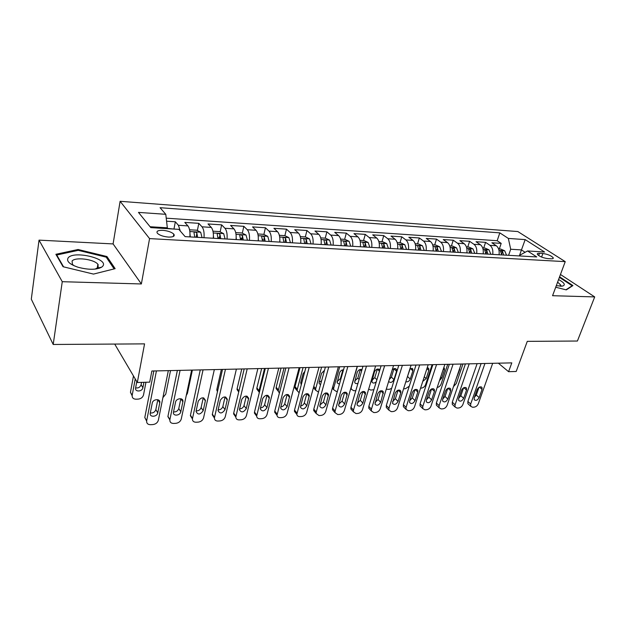 <?xml version="1.0" encoding="UTF-8"?>
<svg xmlns="http://www.w3.org/2000/svg" width="626" height="626" viewBox="0 0 626 626"><rect width="100%" height="100%" fill="white"/><g stroke="black" fill="none" stroke-linecap="round" stroke-linejoin="round"><path stroke-width="0.94" d="M99.377 268.249L98.611 267.85M98.055 267.576L97.382 267.271M168.441 237.082C173.324 237.152 175.108 236.166 173.801 234.132C171.563 232.09 167.909 230.822 162.83 230.329C157.885 230.235 156.077 231.229 157.416 233.31C159.685 235.353 163.363 236.605 168.441 237.082M39.031 240.134L31.3 299.181L53.202 344.472L62.256 281.7L141.366 283.961L149.567 238.6L120.114 201.298L113.095 243.921L39.031 240.134L62.256 281.7M149.567 238.6L565.239 261.637L517.827 231.55L120.114 201.298M565.239 261.637L552.562 295.707L594.7 296.912L560.45 274.485M594.7 296.912L577.415 341.029L527.28 341.358L516.192 371.468L508.586 371.695L511.802 362.877L151.86 371.007L149.708 382.142L137.321 382.502L144.559 343.87L53.202 344.472M499.063 254.766C499.564 250.643 498.632 247.63 496.285 245.744L491.872 242.771L501.191 243.389L499.298 248.968M492.74 254.399C493.241 250.259 492.318 247.239 489.978 245.337L485.58 242.356L483.702 247.998M485.58 242.356L476.042 241.722L480.408 244.719C482.732 246.628 483.655 249.672 483.155 253.851M466.871 252.904C467.364 248.679 466.456 245.603 464.156 243.678L459.836 240.65L469.602 241.3L467.747 247.004M450.188 251.942C450.681 247.669 449.781 244.555 447.512 242.606L443.247 239.547L453.247 240.212L451.409 245.995M433.106 250.956C433.583 246.628 432.707 243.475 430.461 241.511L426.251 238.42L436.494 239.101L434.679 244.954M415.594 249.946C416.071 245.556 415.202 242.372 412.988 240.384L408.841 237.27L419.342 237.966L417.55 243.89M397.643 248.905C398.113 244.469 397.26 241.245 395.084 239.234L391 236.08L401.759 236.8L399.991 242.802M379.239 247.841C379.708 243.342 378.863 240.079 376.727 238.052L372.713 234.867L383.738 235.603L382.001 241.683M360.365 246.754C360.819 242.199 359.997 238.889 357.892 236.839L353.956 233.623L365.271 234.374L363.557 240.54M341.029 245.384L341.029 245.635C341.444 241.018 340.638 237.669 338.58 235.595L334.722 232.348L346.319 233.122L344.644 239.359M321.115 244.484C321.553 239.805 320.77 236.417 318.751 234.32L314.98 231.041L326.889 231.831L325.246 238.154M300.707 243.303C301.129 238.561 300.363 235.133 298.399 233.013L294.721 229.695L306.943 230.509L305.332 236.918M279.736 242.09C280.158 237.285 279.415 233.811 277.498 231.667L273.914 228.318L286.465 229.147L284.893 235.681M258.202 240.846C258.608 235.971 257.881 232.449 256.026 230.282L252.552 226.902L265.44 227.754L263.89 234.445M262.764 239.312L262.537 240.29M236.057 239.57C236.456 234.625 235.752 231.057 233.96 228.866L230.595 225.446L243.835 226.322L242.317 233.177M241.206 238.193L240.838 239.844M213.294 238.256C213.677 233.24 213.004 229.625 211.267 227.402L208.02 223.951L221.635 224.851L220.149 231.878M219.03 237.152L218.732 238.569M189.874 236.902C190.241 231.816 189.6 228.146 187.933 225.9L184.811 222.41L198.818 223.333L197.362 230.548M196.188 236.378L196.008 237.254M542.883 253.499L539.487 253.295C537.789 253.217 537.069 253.546 537.319 254.281C539.26 256.425 542.726 257.857 547.711 258.601L551.123 258.796C552.774 258.859 553.478 258.538 553.243 257.826C551.318 255.69 547.86 254.25 542.883 253.499L541.592 257.075M519.353 255.94L521.466 249.915L510.691 249.242L508.343 238.428L499.822 232.864L160.06 207.699L165.788 214.311L138.463 212.394L150.811 227.621L178.825 229.359L185.124 236.628L536.748 256.942L527.554 250.956L519.721 255.251L519.478 255.948M508.343 238.428L525.175 239.609L544.573 252.004L527.554 250.956M501.191 243.389L497.169 240.713L166.226 218.177M180.304 231.064L178.41 225.29L175.343 221.784L166.571 221.197M198.818 223.333L202.01 226.808C203.716 229.038 204.381 232.676 204.006 237.716M221.635 224.851L224.961 228.287C226.729 230.485 227.418 234.077 227.027 239.046M243.835 226.322L247.27 229.719C249.101 231.902 249.821 235.439 249.414 240.337M265.44 227.754L268.977 231.119C270.87 233.271 271.606 236.769 271.191 241.597M286.465 229.147L290.104 232.473C292.052 234.609 292.811 238.052 292.389 242.825M306.943 230.509L310.676 233.803C312.671 235.908 313.454 239.312 313.016 244.015M326.889 231.831L330.708 235.086C332.75 237.176 333.548 240.533 333.102 245.173M346.319 233.122L350.224 236.346C352.313 238.404 353.127 241.73 352.681 246.308M365.271 234.374L369.246 237.567C371.375 239.609 372.212 242.888 371.75 247.411M383.738 235.603L387.791 238.764C389.959 240.783 390.804 244.023 390.342 248.483M401.759 236.8L405.883 239.922C408.082 241.926 408.942 245.126 408.465 249.531M419.342 237.966L423.52 241.057C425.758 243.037 426.635 246.198 426.149 250.556M436.494 239.101L440.735 242.168C443.005 244.124 443.889 247.254 443.404 251.55M453.247 240.212L457.543 243.248C459.836 245.189 460.736 248.279 460.243 252.521M469.602 241.3L473.952 244.304C476.269 246.221 477.184 249.281 476.683 253.475M508.594 255.314L510.691 249.242M114.699 344.065L137.321 382.502M498.351 363.182L508.586 371.695M525.104 252.301L521.466 249.915L525.175 239.609M167.173 228.639L167.33 227.809L150.091 226.737M497.169 240.713L499.822 232.864M175.343 221.784L173.958 229.053M165.788 214.311L167.33 227.809M555.708 287.232L566.287 289.885L572.931 285.581L559.589 276.802M141.366 283.961L113.095 243.921M63.062 266.731L93.485 274.086L115.145 268.656L106.936 256.527L78.07 249.5L55.886 254.289L63.062 266.731M98.274 264.829L97.789 264.712M77.929 250.408L78.07 249.5M106.717 257.896L106.936 256.527M492.685 363.307L478.35 403.629C477.442 405.679 476.026 406.853 474.101 407.158L472.567 407.244L470.689 406.274L470.682 404.02L484.947 363.487M481.112 363.573L467.865 401.423L470.682 404.02M479.14 397.604C477.521 400.327 475.885 401.023 474.242 399.67L474.226 397.839L477.122 389.622C478.718 386.899 480.353 386.195 482.012 387.517L482.043 389.419L479.14 397.604L476.292 395.029L474.398 397.338M479.023 387.291L476.292 395.029M468.757 404.482L467.872 403.668L467.865 401.423M498.586 248.921L500.69 249.054L504.673 250.783L506.567 255.197M462.958 363.98L456.299 383.503L453.498 386.578M503.617 255.032L502.561 251.456L500.495 250.963L501.747 254.923M501.723 254.485L501.802 254.923M456.041 379.106L459.703 369.59L459.797 368.088M556.264 285.738L562.743 286.035C565.724 284.877 564.331 282.709 558.572 279.548M559.949 286.215L560.669 284.963L557.61 282.13M559.386 277.357L572.148 285.769L565.935 289.791M571.984 286.192L572.148 285.769M102.766 266.167C109.19 258.843 73.962 250.275 68.211 257.787C66.153 261.112 69.463 264.274 78.14 267.263C88.477 269.962 96.334 269.923 101.709 267.145L102.766 266.167M95.16 269.102L98.227 267.38L97.859 264.266C94.15 259.195 75.136 256.777 72.084 261.042L72.413 264.344L74.126 265.784M97.374 267.333L98.008 267.623M98.509 267.873L99.291 268.272M63.586 266.864L56.747 255.009L78.227 250.345L106.217 257.153L114.135 268.914M56.661 255.627L56.747 255.009M477.114 363.659L462.927 404.427C462.019 406.501 460.579 407.69 458.615 407.995L457.043 408.082L455.079 407.033L455.079 404.834L469.195 363.839M465.4 363.925L452.293 402.197L455.079 404.834M463.655 398.339C461.988 401.133 460.313 401.814 458.639 400.374L458.631 398.574L461.495 390.272C463.138 387.478 464.813 386.79 466.511 388.198L466.534 390.068L463.655 398.339L460.838 395.734L458.772 398.159M463.576 387.823L460.838 395.734M453.232 405.288L452.293 404.396L452.293 402.197M461.182 364.019L447.144 405.241C446.244 407.338 444.781 408.543 442.778 408.856L441.173 408.942L439.108 407.8L439.116 405.656L453.075 364.207M449.327 364.285L436.361 402.988L439.116 405.656M447.825 399.091C446.103 401.955 444.39 402.62 442.676 401.086L442.676 399.333L445.509 390.937C447.207 388.073 448.92 387.392 450.65 388.895L450.665 390.726L447.825 399.091L445.039 396.454L442.793 398.989M447.77 388.378L445.039 396.454M437.363 406.11L436.353 405.132L436.361 402.988M444.875 364.387L431.001 406.078C430.101 408.199 428.622 409.42 426.572 409.733L424.929 409.827L422.761 408.582L422.785 406.501L436.572 364.575M432.871 364.661L420.069 403.801L422.785 406.501M431.619 399.857C429.843 402.8 428.082 403.457 426.337 401.814L426.353 400.108L429.154 391.618C430.907 388.676 432.66 388.01 434.428 389.622L434.428 391.399L431.619 399.857L428.865 397.189L426.447 399.826M431.588 388.949L428.865 397.189M421.126 406.955L420.046 405.875L420.069 403.801M428.176 364.762L414.475 406.931C413.583 409.075 412.088 410.312 409.983 410.633L408.308 410.726L406.031 409.381L406.071 407.37L419.678 364.958M416.024 365.044L403.394 404.631L406.071 407.37M415.038 400.64C413.199 403.668 411.392 404.302 409.623 402.541L409.647 400.898L412.409 392.314C414.224 389.286 416.024 388.644 417.816 390.366L417.808 392.087L415.038 400.64L412.323 397.94L409.717 400.671M415.03 389.552L412.323 397.94M404.513 407.816L403.355 406.634L403.394 404.631M482.685 247.935L485.001 248.076L489 249.829L490.878 254.297M447.707 364.324L441.111 384.059C440.328 385.952 439.022 387.095 437.183 387.486M487.857 254.117L486.809 250.502L484.712 250.024L485.94 254.007M486.809 250.502L486.058 254.015M439.483 380.569L441.737 378.081L444.437 369.989L444.382 368.158L443.818 367.564M466.409 246.926L468.944 247.082L472.959 248.851L474.813 253.366M432.104 364.676L425.594 384.622C424.733 386.672 423.325 387.83 421.353 388.112L420.578 388.143M471.722 253.186L470.682 249.531L468.553 249.054L469.758 253.076M470.682 249.531L469.938 253.084M422.777 381.383L426.165 378.581L428.826 370.404L428.787 368.612L427.214 367.728M449.734 245.885L452.512 246.057L456.526 247.849L458.365 252.411M407.103 377.697L410.296 368.291M455.196 252.231L454.171 248.538L452.003 248.068L453.185 252.114M454.171 248.538L453.435 252.129M405.828 381.735C407.706 382.189 409.177 381.312 410.241 379.098L412.87 370.835L412.847 369.082L410.053 368.385M403.59 388.793L405.429 388.73L409.279 386.187M432.66 244.829L435.673 245.016L439.702 246.824L441.518 251.441M389.223 379.599L391.414 377.095L394.02 368.651M438.27 251.253L437.261 247.513C436.119 246.628 435.383 246.48 435.054 247.059L436.212 251.136M437.261 247.513L436.533 251.151M388.668 381.414C390.436 383.167 392.197 382.564 393.957 379.622L396.555 371.265L396.54 369.575C395.554 368.151 394.137 368.205 392.267 369.747M386.265 389.192L389.145 389.364L391.641 388.378M411.079 365.154L397.565 407.808C396.673 409.975 395.155 411.227 393.011 411.556L391.289 411.65L388.91 410.179L388.957 408.254L402.369 365.349M398.77 365.428L386.32 405.484L388.957 408.254M398.058 401.446C396.156 404.56 394.302 405.171 392.51 403.293L395.264 393.026C397.142 389.92 398.997 389.286 400.812 391.14L400.797 392.792L398.058 401.446L395.389 398.707L392.596 401.532M398.066 390.17L395.389 398.707M387.51 408.7L386.273 407.401L386.32 405.484M415.155 243.741L418.434 243.944L422.472 245.775L424.256 250.447M371.867 380.397L374.802 377.603L377.376 369.027M420.93 250.251L419.936 246.464C418.771 245.564 418.019 245.415 417.683 246.026L418.817 250.126M419.936 246.464L419.217 250.15M378.855 369.082L379.825 370.052C377.994 368.252 376.195 368.863 374.434 371.852L371.875 381.891C372.83 383.433 374.285 383.425 376.249 381.86M368.675 389.082L370.803 390.076L373.886 389.685M393.558 365.545L380.248 408.708C379.364 410.899 377.822 412.166 375.631 412.495L373.871 412.589L371.375 411L371.437 409.161L384.638 365.748M381.101 365.827L368.839 406.352L371.437 409.161M380.678 402.275C378.699 405.468 376.797 406.063 374.982 404.044L377.705 393.754C379.661 390.554 381.555 389.951 383.402 391.931L380.678 402.275L378.049 399.498L375.068 402.401M380.702 390.82L378.049 399.498M370.091 409.607L368.784 408.183L368.839 406.352M375.616 365.952L362.517 409.623C361.64 411.845 360.075 413.121 357.829 413.457L356.022 413.559L353.408 411.822L353.487 410.093L366.468 366.163M362.994 366.241L350.936 407.244L353.487 410.093M362.869 403.121C360.811 406.407 358.862 406.97 357.023 404.819L359.715 394.505C361.75 391.211 363.698 390.632 365.568 392.76L362.869 403.121L360.286 400.304L357.11 403.285M365.521 394.263L362.923 391.485L360.286 400.304M352.266 410.539L350.865 408.966L350.936 407.244M357.219 366.366L344.347 410.57C343.478 412.816 341.89 414.107 339.589 414.451L337.743 414.553L335.012 412.659L335.098 411.047L347.845 366.578M344.425 366.656L332.602 408.16L335.098 411.047M344.629 403.981C342.485 407.37 340.481 407.902 338.627 405.593L341.28 395.264C343.4 391.876 345.403 391.328 347.289 393.605L344.629 403.981L342.093 401.133L338.721 404.185M347.227 395.022L344.676 392.197L342.093 401.133M333.994 411.485L332.516 409.764L332.602 408.16M338.353 366.797L325.731 411.532C324.863 413.802 323.259 415.116 320.903 415.461L319.01 415.562L316.146 413.504L316.247 412.025L328.744 367.016M325.395 367.086L313.806 409.091L316.247 412.025M325.927 404.865C323.697 408.355 321.639 408.856 319.776 406.384L322.382 396.055C324.597 392.565 326.655 392.04 328.556 394.49L325.927 404.865L323.446 401.978L319.87 405.092M325.99 392.901L323.446 401.978M315.277 412.456L313.704 410.578L313.806 409.091M319.01 367.235L306.646 412.518C305.785 414.819 304.158 416.149 301.748 416.501L299.799 416.603C298.101 416.619 297.107 415.867 296.818 414.365L309.15 367.454M305.879 367.532L294.533 410.053L296.92 413.027M306.763 405.781C304.424 409.365 302.319 409.834 300.441 407.19L303.007 396.861C305.324 393.261 307.436 392.776 309.338 395.405L306.763 405.781L304.338 402.847C303.68 404.639 302.421 405.695 300.543 406.016M306.826 393.652L304.338 402.847M296.082 413.457L294.431 411.399L294.533 410.053M355.818 390.64L353.721 390.741L351.249 389.137L351.288 387.337L357.399 366.366M397.213 242.63L400.757 242.849L404.811 244.696L406.564 249.422M354.692 380.976L357.798 378.12L360.341 369.426M403.16 249.226L402.182 245.392C400.984 244.469 400.225 244.328 399.881 244.969L400.992 249.101M402.182 245.392L401.469 249.125M361.992 369.637C359.942 369.035 358.346 369.927 357.219 372.313L354.692 382.369C355.247 383.628 356.343 383.941 357.978 383.3M337.383 391.375L336.24 391.414L333.658 389.677L333.713 387.979L339.707 366.766M378.816 241.487L382.642 241.722L386.704 243.592L388.433 248.373M337.109 381.563L340.395 378.652L342.899 369.833M332.672 388.566L332.265 388.363M384.935 248.17L383.973 244.296C382.76 243.35 381.977 243.217 381.633 243.882L382.721 248.045M383.973 244.296L383.276 248.076M343.533 369.802C341.663 369.896 340.348 370.889 339.605 372.775L337.101 382.854L339.425 384.215M318.493 392.111L315.645 390.217L315.715 388.636L321.6 367.172M359.95 240.314L364.074 240.572L368.135 242.458L369.833 247.301M319.119 382.157L321.592 380.89M314.792 389.223L313.399 387.791M366.249 247.09L365.302 243.17C364.066 242.199 363.268 242.066 362.916 242.771L363.972 246.957M365.302 243.17L364.614 246.996M324.495 370.365L321.561 373.26L319.15 382.04L319.103 383.339L320.512 384.771M299.995 367.665L295.002 386.578L294.932 388.034L296.489 389.896M299.15 392.745L297.209 390.765L297.28 389.309L303.047 367.595M340.591 239.109L345.02 239.382L349.089 241.3L350.756 246.198M300.691 382.768L301.889 382.47M347.078 245.987L346.155 242.012C344.887 241.018 344.073 240.893 343.721 241.636L344.746 245.846M346.155 242.012L345.482 245.893M304.846 371.382L303.086 373.745L300.723 382.635L301.239 384.912M321.177 243.921L321.201 244.484M281.058 368.088L276.183 387.236L276.097 388.543L278.288 390.734M279.399 393.073L278.32 391.313L278.406 389.998L284.04 368.025M320.723 237.88L325.473 238.17L329.55 240.102L331.177 245.063M327.406 244.844L326.498 240.822C325.207 239.813 324.378 239.695 324.018 240.47L325.004 244.711M326.498 240.822L325.841 244.758M284.415 373.558L281.747 383.926M299.158 367.681L287.076 413.536C286.231 415.86 284.572 417.206 282.099 417.565L280.112 417.675C278.28 417.675 277.248 416.869 276.989 415.241L289.04 367.908M285.847 367.978L274.775 411.039L277.107 414.052M287.107 406.712C284.658 410.406 282.498 410.836 280.62 408.003L283.132 397.682C285.558 393.981 287.725 393.535 289.635 396.344L287.107 406.712L284.736 403.739C284.055 405.625 282.717 406.697 280.722 406.963M287.17 394.427L284.736 403.739M276.997 414.623L274.665 412.229L274.775 411.039M300.793 242.411L300.84 243.311M261.652 368.526L256.895 387.901L256.801 389.067L258.953 391.422M259.258 392.862L259.062 390.702L264.555 368.464M300.324 236.612L305.418 236.925L309.494 238.882L311.083 243.905M307.209 243.678L306.325 239.601C305.003 238.569 304.158 238.459 303.79 239.265L304.745 243.537M306.325 239.601L305.676 243.592M278.789 368.143L267.005 414.576C266.167 416.932 264.477 418.293 261.95 418.661L259.907 418.771C257.951 418.763 256.863 417.886 256.66 416.126L268.405 368.378M265.299 368.448L254.508 412.049L256.77 415.101M266.942 407.667C264.375 411.47 262.153 411.861 260.291 408.833L262.74 398.527C265.283 394.716 267.513 394.31 269.415 397.322L266.942 407.667L264.634 404.654C263.914 406.634 262.497 407.722 260.393 407.917M267.005 395.225L264.634 404.654M256.676 415.648L254.399 413.074L254.508 412.049M279.853 240.846L279.924 242.105M241.761 368.98L237.129 388.589L237.035 389.591L238.725 391.97M279.368 235.306L284.814 235.65L288.899 237.63L290.448 242.708M286.465 242.481L285.605 238.35C284.251 237.293 283.39 237.184 283.015 238.036L283.938 242.332M285.605 238.35L284.979 242.395M257.873 368.612L246.409 415.641C245.58 418.027 243.866 419.404 241.276 419.78L239.179 419.889C237.074 419.874 235.955 418.919 235.806 417.033L247.207 368.855M244.195 368.925L233.709 413.082L235.908 416.18M246.253 408.645C243.553 412.565 241.276 412.91 239.429 409.678L241.808 399.396C244.484 395.468 246.769 395.116 248.655 398.332L246.253 408.645L244.007 405.585C243.248 407.675 241.753 408.778 239.531 408.895M246.315 396.062L244.007 405.585M235.822 416.689L233.608 413.927L233.709 413.082M258.319 239.226L258.436 240.861M221.361 369.442L216.87 389.294L217.418 391.907M257.842 233.975L263.663 234.335L267.748 236.338L269.25 241.487M265.158 241.253L264.329 237.066C262.943 235.979 262.059 235.885 261.676 236.777L262.568 241.096M264.329 237.066L263.71 241.166M236.393 369.097L225.266 416.736C224.444 419.154 222.707 420.547 220.055 420.93L217.895 421.048C215.641 421.016 214.475 419.983 214.397 417.949L225.438 369.348M222.52 369.41L212.363 414.146L214.483 417.292M225.008 409.654C222.167 413.692 219.836 413.982 218.012 410.539L220.313 400.288C223.13 396.242 225.47 395.937 227.332 399.372L225.008 409.654L222.84 406.548C222.034 408.747 220.462 409.858 218.114 409.881M227.254 400.006L225.063 396.931L222.84 406.548M214.413 417.753L212.277 414.803L212.363 414.146M236.19 237.551L236.354 239.586M235.712 232.598L241.926 232.982L246.01 235.008L247.473 240.227M243.264 239.985L242.458 235.744C241.041 234.633 240.134 234.547 239.75 235.478L240.595 239.828M242.458 235.744L241.863 239.907M214.327 369.598L203.56 417.863C202.754 420.304 200.985 421.728 198.262 422.112L196.048 422.229C193.63 422.182 192.425 421.071 192.417 418.888L203.067 369.849M200.257 369.919L190.445 415.241L192.487 418.434M203.192 410.687C200.21 414.842 197.824 415.085 196.032 411.415L198.239 401.211C201.212 397.04 203.606 396.79 205.438 400.452L203.192 410.687L201.102 407.542C200.257 409.842 198.599 410.961 196.118 410.891M205.367 400.914L203.27 397.815L201.102 407.542M192.425 418.833L190.445 415.241M213.427 235.822L213.646 238.271M212.965 231.182L219.585 231.597L223.67 233.647L225.078 238.936M192.37 370.091L187.432 393.324L186.258 395.515M220.751 238.686L219.976 234.39C218.521 233.248 217.598 233.169 217.206 234.147L218.012 238.522M219.976 234.39L219.397 238.608M191.65 370.107L181.266 419.013C180.476 421.494 178.676 422.933 175.883 423.325L173.605 423.45C171.015 423.379 169.763 422.182 169.849 419.85L180.077 370.373M177.369 370.435L167.932 416.36L169.889 419.6M180.789 411.752C180.116 415.82 172.721 416.407 173.449 412.315L175.554 402.15C176.227 398.05 183.606 397.479 182.925 401.563L180.789 411.752L178.778 408.551C177.886 410.969 176.133 412.096 173.527 411.924M180.836 398.739L178.778 408.551M169.842 419.936L167.932 416.36M189.999 234.03L190.288 236.925M189.576 229.805L196.619 230.172L200.696 232.246L202.049 237.606M170.522 370.584L165.765 394.114L162.909 397.612M197.605 237.348L196.854 232.989C195.367 231.823 194.428 231.753 194.021 232.778L194.78 237.184M196.854 232.989L196.298 237.27M164.826 388.065L167.189 376.304M168.331 370.639L158.362 420.202C157.58 422.714 155.757 424.17 152.885 424.569L150.545 424.694C147.767 424.608 146.476 423.317 146.664 420.828L156.422 370.905M153.839 370.968L144.794 417.511L146.672 420.805M157.76 412.847C157.103 417.08 149.293 417.511 150.256 413.238L152.243 403.121C152.9 398.84 160.702 398.441 159.786 402.706L157.76 412.847L155.835 409.6C154.896 412.135 153.049 413.254 150.303 412.972M157.807 399.701L155.835 409.6M146.625 421.055L144.794 417.511M133.471 375.96L130.451 392.291L132.133 395.726M145.952 382.251L143.526 394.92C142.791 397.369 141.03 398.762 138.244 399.106L135.983 399.2C133.283 399.067 132.016 397.784 132.18 395.358L135.232 378.957M173.637 229.038L167.228 228.349M135.615 387.893C138.323 388.316 140.154 387.259 141.1 384.724L141.546 382.384M173.785 236.205L173.715 234.562M136.789 381.602L135.599 387.995C134.7 392.158 142.274 391.86 142.885 387.729L143.91 382.314M489.978 245.337L496.285 245.744M178.41 225.29L187.933 225.9M202.01 226.808L211.267 227.402M224.961 228.287L233.96 228.866M247.27 229.719L256.026 230.282M268.977 231.119L277.498 231.667M290.104 232.473L298.399 233.013M310.676 233.803L318.751 234.32M330.708 235.086L338.58 235.595M350.224 236.346L357.892 236.839M369.246 237.567L376.727 238.052M387.791 238.764L395.084 239.234M405.883 239.922L412.988 240.384M423.52 241.057L430.461 241.511M440.735 242.168L447.512 242.606M457.543 243.248L464.156 243.678M473.952 244.304L480.408 244.719M538.665 255.588L539.487 253.295M482.043 389.419L479.406 387.079M504.572 250.744L499.008 250.4M501.676 254.031L502.561 251.456M466.534 390.068L463.889 387.666M450.665 390.726L448.02 388.261M434.428 391.399L431.783 388.871M417.808 392.087L415.163 389.497M488.898 249.79L483.1 249.43M440.649 377.079L441.737 378.081M443.341 368.996L444.437 369.989M472.857 248.804L466.816 248.436M424.272 376.789L426.165 378.581M426.916 368.628L428.826 370.404M456.432 247.802L450.141 247.419M407.667 376.594L410.241 379.098M410.273 368.354L412.87 370.835M439.608 246.777L433.051 246.378M391.414 377.095L393.957 379.622M393.997 368.761L396.555 371.265M400.797 392.792L398.159 390.147M422.37 245.728L415.547 245.314M374.802 377.603L376.891 379.747M377.337 369.168L379.45 371.296M383.37 393.519L380.749 390.804M328.486 395.796L325.974 392.932M309.26 396.594L306.81 393.691M404.709 244.649L397.596 244.218M357.798 378.12L359.097 379.489M360.294 369.59L361.609 370.952M333.713 387.979L332.696 386.845M386.602 243.545L379.2 243.091M340.395 378.652L340.865 379.16M342.852 370.029L343.322 370.529M315.715 388.636L313.775 386.399M368.033 242.411L360.326 241.941M297.28 389.309L295.002 386.578M348.987 241.253L340.959 240.76M278.406 389.998L276.183 387.236M329.448 240.055L321.075 239.547M289.548 397.416L287.154 394.474M259.062 390.702L256.895 387.901M309.393 238.835L300.668 238.303M269.321 398.253L266.997 395.272M238.944 391.039L237.129 388.589M288.797 237.575L279.705 237.019M248.561 399.114L246.308 396.086M217.731 390.507L216.87 389.294M267.646 236.284L258.17 235.705M245.908 234.961L236.025 234.359M223.568 233.592L213.263 232.966M182.878 401.845L180.898 398.754M200.594 232.191L189.85 231.542M159.771 402.808L157.916 399.732M132.188 395.335L130.451 392.291L132.18 395.358M141.1 384.724L142.885 387.729M173.355 236.471L173.801 234.132M552.969 258.561L553.243 257.826M467.872 403.668L470.689 406.274M482.012 387.517L481.316 386.899M560.771 286.238L562.743 286.035M560.262 286.059L560.669 284.963M97.233 268.241L97.859 264.266M97.413 268.116L101.709 267.145M452.293 404.396L455.079 407.033M466.511 388.198L465.76 387.517M436.353 405.132L439.108 407.8M450.65 388.895L449.844 388.151M420.046 405.875L422.761 408.582M434.428 389.622L433.56 388.793M403.355 406.634L406.031 409.381M417.816 390.366L416.885 389.458M443.795 367.618L444.382 368.158M427.981 367.861L428.787 368.612M411.978 368.26L412.847 369.082M395.609 368.667L396.54 369.575M386.273 407.401L388.91 410.179M400.812 391.14L399.811 390.131M368.784 408.183L371.375 411M383.402 391.931L382.329 390.827M350.865 408.966L353.408 411.822M365.568 392.76L364.418 391.54M332.516 409.764L335.012 412.659M347.289 393.605L346.068 392.267M313.704 410.578L316.146 413.504M328.556 394.49L327.257 393.011M294.431 411.399L296.818 414.365M309.338 395.405L307.969 393.777M351.249 389.137L350.748 388.589M333.658 389.677L332.32 388.175M315.645 390.217L313.43 387.65M297.209 390.765L294.932 388.034M278.32 391.313L276.097 388.543M274.665 412.229L276.989 415.241M289.635 396.344L288.179 394.56M258.968 391.868L256.801 389.067M254.399 413.074L256.66 416.126M269.415 397.322L267.881 395.366M238.741 391.892L237.035 389.591M233.608 413.927L235.806 417.033M248.655 398.332L247.059 396.195M217.566 391.234L216.776 390.115M212.277 414.803L214.397 417.949M227.332 399.372L225.673 397.048M190.374 415.695L192.417 418.888M205.438 400.452L203.724 397.925M167.885 416.603L169.849 419.85M182.925 401.563L181.172 398.832M144.794 417.534L146.664 420.828M159.786 402.706L158.01 399.764"/></g></svg>
